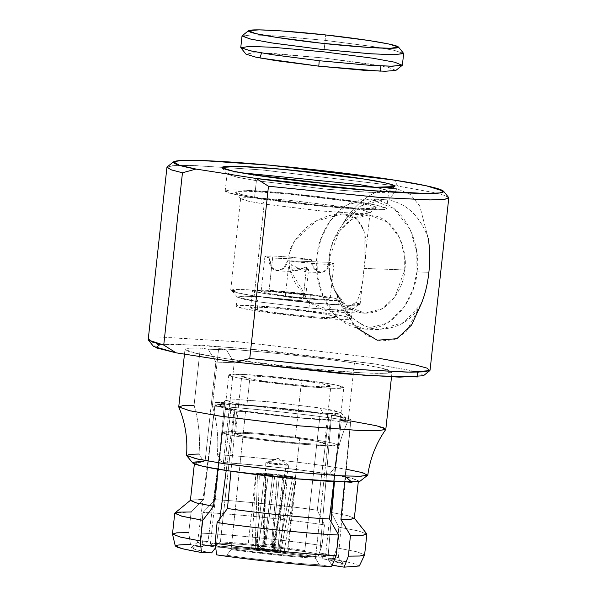 <?xml version="1.0" encoding="UTF-8"?>
<svg xmlns="http://www.w3.org/2000/svg" width="597" height="597" viewBox="0 0 597 597"><rect width="100%" height="100%" fill="white"/><g stroke="black" fill="none" stroke-linecap="round" stroke-linejoin="round"><path stroke-width="0.45" stroke-dasharray="2.98 2.24" d="M190.48 544.628L202.764 546.546C185.055 546.539 188.003 548.643 211.607 552.882L195.831 549.688L191.249 547.374L202.764 546.546L208.01 541.412L197.726 542.18L201.831 544.285L216.069 547.188L219.815 518.845L216.069 547.188L202.525 544.464L197.585 542.397L208.01 541.412L226.144 404.012L214.957 404.945L220.159 407.05L234.24 409.811L225.278 409.475L230.718 410.348L224.233 470.07L218.047 469.07L225.278 409.475L234.24 409.811C211.972 405.87 209.271 403.938 226.144 404.012L208.01 541.412L202.764 546.546L190.48 544.628L188.719 532.658L191.167 511.987L203.793 499.346L215.278 402.318L226.144 404.012L215.278 402.318L224.614 402.669L215.286 499.779L202.98 512.435L200.988 533.121L203.01 545.106L215.293 547.024L220.405 541.882L235.472 404.363L224.614 402.669L235.472 404.363C255.128 405.236 296.866 409.527 320.261 413.079L329.223 413.415L340.529 415.184L331.566 414.84C353.834 418.788 356.536 420.721 339.671 420.646L350.529 422.34L341.193 421.989L330.335 420.288C310.679 419.415 268.941 415.131 245.546 411.579L236.584 411.243L225.278 409.475L218.047 469.07L199.458 465.354L194.831 462.757L205.032 461.981L215.89 362.066L234.196 362.76L223.345 462.675C247.822 463.981 294.866 468.914 321.865 473.011L317.268 510.256C289.075 505.987 238.987 500.838 215.286 499.779L224.614 402.669L215.278 402.318L203.793 499.346L191.167 511.987L188.719 532.658L190.48 544.628L179.204 544.807L175.287 546.001M385.819 429.318L374.386 425.295L348.193 420.572L354.431 363.148L380.625 367.871L392.05 371.894L384.252 373.304L363.133 372.894L305.522 368.416L226.129 358.693L195.353 353.185L184.988 349.402L189.488 348.17L200.293 347.947L194.055 405.37L183.249 405.594L178.749 406.826M359.775 481.391L351.73 478.1L329.596 474.063L334.865 467.347C337.029 450.638 341.469 435.049 348.193 420.572C314.179 415.005 244.68 407.587 212.368 406.064C244.68 407.587 314.179 415.005 348.193 420.572C341.469 435.049 337.029 450.638 334.865 467.347C305.418 462.541 245.874 456.145 217.308 454.727C218.696 437.832 217.047 421.609 212.368 406.064L218.606 348.641L226.45 349.864L208.144 349.17L200.293 347.947C183.115 347.558 176.361 349.655 202.629 354.708C227.905 359.685 275.59 365.551 305.522 368.416C335.902 371.498 377.103 374.394 388.505 373.035C401.065 371.812 378.894 366.864 354.431 363.148C320.417 357.581 250.919 350.163 218.606 348.641C250.919 350.163 320.417 357.581 354.431 363.148L348.193 420.572L350.738 420.975M203.801 461.787L205.032 461.981L203.801 461.787L199.002 454.033C200.405 437.34 198.756 421.124 194.055 405.37C198.756 421.124 200.405 437.34 199.002 454.033L203.801 461.787L195.488 462.085L192.995 463.272M359.312 565.993L352.603 563.113L333.156 559.285L336.835 547.874L338.827 527.158L331.186 512.427L334.783 475.025L321.865 473.011L329.223 413.415L320.261 413.079L304.798 550.553L320.261 413.079C296.866 409.527 255.128 405.236 235.472 404.363L220.405 541.882C240.673 542.882 280.986 547.016 304.798 550.553L307.836 556.531L304.798 550.553C280.986 547.016 240.673 542.882 220.405 541.882L215.293 547.024C237.285 548.068 281.896 552.65 307.836 556.531L317.977 556.911L307.836 556.531C281.896 552.65 237.285 548.068 215.293 547.024L203.01 545.106C229.629 546.277 286.276 552.098 317.977 556.911L321.97 545.554L317.977 556.911C286.276 552.098 229.629 546.277 203.01 545.106L200.988 533.121C228.778 534.322 288.784 540.486 321.97 545.554L324.514 524.92L321.97 545.554C288.784 540.486 228.778 534.322 200.988 533.121L202.98 512.435C230.763 513.621 291.276 519.83 324.514 524.92L317.268 510.256L324.514 524.92C291.276 519.83 230.763 513.621 202.98 512.435L215.286 499.779C238.987 500.838 289.075 505.987 317.268 510.256L321.865 473.011C294.866 468.914 247.822 463.981 223.345 462.675L222.114 462.481L217.308 454.727C245.874 456.145 305.418 462.541 334.865 467.347L346.35 469.249M448.765 197.764L443.78 195.189L431.758 192.144L397.572 186.033L394.535 180.152L397.572 186.033L263.27 170.041L193.092 165.451L173.928 165.585L167.041 167.07M347.178 307.522L352.17 309.642L341.171 310.224L312.761 308.343L258.135 301.836L255.098 295.955L316.671 303.246L347.312 305.201L358.581 304.5L355.208 302.761L347.178 307.522L355.208 302.761C365.065 305.201 357.133 305.746 331.425 304.403C303.746 302.537 269.157 298.246 255.098 295.955C239.337 293.59 223.547 290.008 237.494 289.732C250.904 289.373 285.314 292.515 304.269 294.806L305.343 294.843C291.276 282.023 286.306 266.65 290.433 248.725C298.261 232.375 310.589 221.532 327.395 216.181C362.976 205.472 370.64 234.24 363.983 268.404C363.006 283.299 360.439 294.769 356.275 302.798L360.088 304.507L349.82 305.403L318.597 303.5L254.18 295.918L264.165 204.04L249.322 201.413L240.74 198.794L242.934 197.853L252.218 197.704L287.023 200.01L346.558 207.159L362.782 210.084L369.939 212.83L354.67 213.375L320.029 210.845L264.165 204.04L261.128 198.159C243.427 195.607 219.189 190.227 251.65 191.368C285.59 192.741 336.753 199.144 350.842 201.562C368.543 204.107 392.789 209.487 360.327 208.346C326.38 206.972 275.217 200.57 261.128 198.159L321.955 205.569L359.678 208.323L376.304 207.734L368.506 204.741L350.842 201.562L286.015 193.771L248.113 191.256L238.009 191.421L235.614 192.45L244.964 195.301L261.128 198.159L264.165 204.04L321.843 211.017L356.633 213.442L366.759 213.435L370.073 212.629L362.103 209.935L346.558 207.159L288.881 200.182L254.091 197.756L243.964 197.764L240.651 198.57L248.621 201.264L264.165 204.04L254.18 295.918L238.099 293.023L230.673 290.448L238.196 289.53L258.292 290.381L305.343 294.843C286 292.493 250.404 289.209 236.36 289.545C221.771 289.814 238.039 293.5 254.18 295.918C268.56 298.269 304.201 302.686 332.604 304.582C358.864 305.933 366.759 305.336 356.275 302.798L355.208 302.761L356.275 302.798C360.439 294.769 363.006 283.299 363.983 268.404L404.744 269.948C407.811 255.904 400.177 220.271 372.341 215.248C344.357 211.554 329.372 243.651 329.335 258.165C326.268 272.21 333.902 307.843 361.737 312.865C389.714 316.559 404.706 284.463 404.744 269.948L394.968 296.754L382.349 308.671L365.17 313.201L346.648 306.089L334.387 290.172L329.44 272.777L329.335 258.165L339.103 231.36L351.73 219.435L368.901 214.913L387.423 222.024L399.684 237.934L404.632 255.337L404.744 269.948L363.983 268.404L364.17 231.091L356.73 218.972L342.245 213.913L316.052 221.136L294.209 241.084L288.814 254.934L289.732 269.74L305.343 294.843L304.269 294.806L308.074 301.41L333.932 312.015L347.178 307.522C338.029 314.985 324.992 312.955 308.074 301.41L304.269 294.806L257.911 290.463L238.651 289.709L232.129 290.717L239.74 293.202L255.098 295.955L258.135 301.836L237.3 297.157L243.442 296.157L262.904 296.993L308.074 301.41L264.173 297.082L244.591 296.157L237.24 296.97L243.904 299.276L258.135 301.836L314.529 308.5L342.782 310.261L352.275 309.47L347.178 307.522M428.25 238.561C420.445 216.621 407.258 203.771 388.699 200.01L397.274 188.801L410.415 194.562L419.788 206.047L428.25 238.561L419.788 206.047L410.415 194.562L397.274 188.801L388.699 200.01C369.961 197.943 354.476 206.316 342.238 225.121C353.797 203.39 377.058 185.704 397.274 188.801C377.058 185.704 353.797 203.39 342.238 225.121L360.782 205.943L384.155 199.57L388.699 200.01C407.258 203.771 420.445 216.621 428.25 238.561C429.989 249.188 430.206 260.434 428.892 272.307L416.937 271.851L416.796 252.516L410.251 229.487L394.02 208.428L369.506 199.01L346.775 205.002L330.066 220.778L320.798 239.352L317.134 256.262L317.276 275.598L323.828 298.627L340.051 319.686L364.573 329.096L387.304 323.111L404.005 307.336L413.273 288.761L416.937 271.851L428.892 272.307C427.624 284.15 425.042 294.746 421.131 304.097L404.005 322.373L379.222 329.656L364.088 326.022L351.014 317.007L335.118 290.664C341.006 310.686 354.193 323.544 374.67 329.216C395.669 330.022 411.161 321.649 421.131 304.097L406.132 331.857L394.692 339.618L380.819 340.991L366.095 335.193L352.76 323.559L335.118 290.664C324.835 267.329 327.208 245.479 342.238 225.121C327.208 245.479 324.835 267.329 335.118 290.664L343.812 311.059L357.081 328.081M254.538 197.905L235.121 194.443L225.173 191.077L229.308 190.07L241.957 190.062L285.396 193.092L357.439 201.808L376.856 205.271L386.804 208.637L382.662 209.644L370.013 209.651L326.574 206.629L254.538 197.905L256.404 180.682L328.447 189.398L371.886 192.428L384.535 192.413L388.669 191.413L384.714 189.503L375.125 187.316L385.311 189.674L388.513 191.659L369.439 192.338L326.171 189.182L256.404 180.682L254.538 197.905C270.695 200.674 329.38 208.017 368.312 209.592C405.542 210.905 377.737 204.734 357.439 201.808C341.275 199.04 282.597 191.697 243.666 190.122C206.435 188.809 234.24 194.98 254.538 197.905M241.151 172.757L230.517 172.899L227.047 173.854L236.994 177.212L256.404 180.682L237.875 177.399L227.151 174.13L229.815 172.958L241.151 172.757M256.404 180.682L253.367 174.802L256.404 180.682M416.937 271.851C416.893 291.06 397.05 333.551 360.021 328.656C323.178 322.007 313.074 274.844 317.134 256.262C317.179 237.054 337.021 194.562 374.058 199.45C410.893 206.107 420.997 253.27 416.937 271.851M257.143 311.022L243.322 308.552L236.24 306.164L248.188 305.44L279.105 307.589L330.38 313.798L344.2 316.268L351.275 318.656L339.335 319.38L308.41 317.223L257.143 311.022L258.135 301.836L257.143 311.022C268.643 312.992 310.41 318.216 338.118 319.343C364.618 320.276 344.827 315.88 330.38 313.798C318.873 311.828 277.112 306.604 249.404 305.477C222.905 304.545 242.695 308.94 257.143 311.022M430.064 370.215L425.601 367.633L413.631 364.543L378.864 358.304L242.024 342.088L172.07 337.671L153.907 337.962L148.22 339.596M166.936 167.324L172.623 165.69L190.786 165.399L260.74 169.817L397.572 186.033L432.347 192.271L444.31 195.361L448.78 197.943M423.415 375.752L420.542 373.259L409.146 370.162L374.573 363.909L242.016 348.238L173.757 344.073L157.175 344.566L153.526 346.432M148.407 340.089L151.884 338.186L168.138 337.603L237.419 341.693L378.864 358.304M246.912 405.199L299.836 411.557L330.768 413.609L339.021 413.475L340.969 412.631L320.149 407.975L323.186 413.855L337.693 416.422L346.096 418.982L343.947 419.907L334.865 420.049L300.836 417.796L242.621 410.803L226.763 407.945L219.763 405.259L234.688 404.729L268.56 407.199L323.186 413.855L320.149 407.975L270.493 401.923L239.695 399.677L226.121 400.154L232.487 402.602L246.912 405.199L249.65 379.931L300.925 386.132L331.842 388.289L343.79 387.565L336.715 385.177L322.895 382.707L271.62 376.498L240.703 374.349L228.755 375.073L235.837 377.461L249.65 379.931L246.912 405.199L233.091 402.729L226.009 400.333L237.957 399.609L268.874 401.766L320.149 407.975L333.969 410.438L341.044 412.833L329.104 413.557L298.179 411.4L246.912 405.199M188.719 532.658L176.973 532.808L172.496 533.972M191.167 511.987L174.928 513.002M190.413 500.338L203.793 499.346L190.831 500.055M194.055 405.37L200.293 347.947L208.144 349.17L215.89 362.066L208.144 349.17L226.45 349.864L234.196 362.76L215.89 362.066L205.032 461.981C187.876 462.182 192.212 464.548 218.047 469.07L230.964 471.093C259.262 475.399 310.253 480.637 333.962 481.667C310.253 480.637 259.262 475.399 230.964 471.093L236.584 411.243L245.546 411.579C268.941 415.131 310.679 419.415 330.335 420.288L315.485 558.202C295.216 557.21 254.904 553.068 231.091 549.538L245.546 411.579L231.091 549.538C254.904 553.068 295.216 557.21 315.485 558.202L319.328 564.755C297.336 563.71 252.725 559.128 226.785 555.247L231.091 549.538L226.785 555.247C252.725 559.128 297.336 563.71 319.328 564.755L331.611 566.672L319.328 564.755L315.485 558.202L330.335 420.288L341.193 421.989L333.962 481.667L344.626 482.077L350.529 422.34L339.671 420.646L350.857 419.706L345.626 417.601L331.566 414.84L319.813 552.897L333.335 555.613L338.305 557.68L327.88 558.673L334.447 481.824M364.61 554.837L357.081 551.822L336.835 547.874L357.446 551.912L364.58 554.949M366.737 533.837L358.185 530.875L338.827 527.158L359.252 531.129L366.856 534.166M354.327 518.278L348.073 515.748L331.186 512.427L347.178 515.532L354.342 518.144M331.036 521.763L327.88 558.673L331.857 565.232C349.566 565.24 346.618 563.135 323.014 558.896L319.813 552.897L323.014 558.896L343.424 563.904L340.902 565.008L331.857 565.232L327.88 558.673L335.977 558.456L338.208 557.441L319.813 552.897L331.566 414.84L340.529 415.184L334.783 475.025L351.991 478.391L358.379 480.951L354.588 481.943L344.626 482.077C365.334 482.189 362.051 479.839 334.783 475.025L331.186 512.427L338.827 527.158L336.835 547.874L333.156 559.285L346.253 561.687M323.186 413.855C310.53 411.684 264.59 405.938 234.114 404.706C204.965 403.676 226.733 408.512 242.621 410.803C255.277 412.967 301.216 418.713 331.701 419.952C360.849 420.975 339.074 416.146 323.186 413.855M160.324 344.275L201.793 345.23L268.225 350.685L374.573 363.909L417.236 372.185M323.014 558.896L333.156 559.285L323.014 558.896M216.644 554.867L226.785 555.247L216.644 554.867M234.24 409.811L226.211 470.488L234.24 409.811M274.814 550.367L271.531 544.621L264.672 543.912L259.471 548.792L274.814 550.367L259.471 548.792L264.672 543.912L272.762 474.548L264.829 473.309L255.695 548.203L277.933 550.486L274.814 550.367L277.933 550.486L283.888 475.264L277.336 475.018L271.531 544.621L274.814 550.367M258.949 548.777L263.643 543.874L262.807 543.934L263.643 543.874C262.359 543.874 262.576 544.031 264.299 544.345L260.419 549.822L256.643 548.882L258.949 548.777C255.501 548.718 255.994 549.068 260.419 549.822L264.299 544.345L265.874 474.585L259.322 474.339L257.3 549.703L260.419 549.822L257.3 549.703C250.792 548.606 250.083 548.098 255.173 548.18L258.949 548.777L255.173 548.18L257.501 473.033L265.441 474.272L263.643 543.874L258.949 548.777M261.053 549.919L265.546 544.539L272.404 545.24L276.389 551.501L261.053 549.919L276.389 551.501L272.404 545.24L279.321 476.443L287.261 477.682L280.172 552.091L257.934 549.807L261.053 549.919L257.934 549.807L268.195 475.719L274.747 475.973L265.546 544.539L261.053 549.919M268.419 462.623L277.911 458.265L268.419 462.623L288.724 465.175L274.493 464.354L267.553 463.309L265.874 462.69L268.419 462.623L265.784 462.765L275.292 464.451L288.791 465.264L279.336 463.571L268.419 462.623M288.791 465.264L274.277 545.203L273.433 545.285L286.642 476.719L279.321 476.443L272.404 545.24L265.546 544.539L274.747 475.973L265.874 474.585L264.299 544.345C262.576 544.031 262.359 543.874 263.643 543.874L265.441 474.272L272.762 474.548L264.672 543.912L271.531 544.621L277.336 475.018L286.209 476.406L272.777 544.815C274.501 545.121 274.717 545.277 273.433 545.285C274.717 545.277 274.501 545.121 272.777 544.815L275.448 550.471L279.232 551.337L276.918 551.516L273.433 545.285L274.269 545.18L279.232 551.337M284.276 476.779L286.164 465.399L284.276 476.779L286.642 476.719L273.433 545.285L276.918 551.516C280.359 551.576 279.874 551.225 275.448 550.471L272.777 544.815L286.209 476.406L292.761 476.652L278.568 550.591L275.448 550.471L278.568 550.591C285.067 551.688 285.776 552.195 280.694 552.106L276.918 551.516L280.694 552.106L294.582 477.958L286.642 476.719L294.582 477.958L287.261 477.682L279.321 476.443L284.276 476.779M287.261 477.682L268.195 475.719L257.934 549.807L280.172 552.091L287.261 477.682L294.582 477.958L280.694 552.106L284.142 551.912L278.568 550.591L292.761 476.652L286.209 476.406L277.336 475.018L283.888 475.264L277.933 550.486L255.695 548.203L264.829 473.309L272.762 474.548L265.441 474.272L257.501 473.033L255.173 548.18L251.718 548.389L257.3 549.703L259.322 474.339L265.874 474.585L274.747 475.973L268.195 475.719L255.912 473.309L264.829 473.309L282.956 475.145L264.829 473.309L255.912 473.309L268.195 475.719L287.261 477.682M283.888 475.264L296.172 477.682L294.582 477.958L296.172 477.682L292.761 476.652L282.956 475.145L274.844 549.8L288.067 552.337L276.448 552.128L261.016 550.494L247.8 547.956L259.419 548.165L274.844 549.8L282.956 475.145M287.687 549.15C304.283 551.15 335.842 556.307 321.955 557.143C306.597 557.785 263.187 553.232 248.173 551.143C231.584 549.136 200.025 543.986 213.913 543.151C229.27 542.509 272.68 547.061 287.687 549.15L243.598 544.486L220.092 543.113L210.413 543.897L214.442 545.583L224.345 547.606L248.173 551.143L292.269 555.807L315.776 557.18L325.455 556.397L321.425 554.71L311.522 552.688L287.687 549.15L299.791 437.743L323.619 441.28L333.529 443.31L337.551 444.989L327.872 445.78L304.366 444.407L260.277 439.743L236.449 436.206L226.539 434.176L222.517 432.497L232.196 431.706L255.703 433.079L299.791 437.743L287.687 549.15M274.844 549.8C269.598 549.068 254.404 547.471 249.024 547.695C244.166 547.986 255.21 549.792 261.016 550.494C266.269 551.225 281.463 552.822 286.836 552.598C291.702 552.3 280.657 550.501 274.844 549.8M299.791 437.743C284.784 435.661 241.375 431.101 226.017 431.743C212.129 432.579 243.68 437.735 260.277 439.743C275.284 441.825 318.694 446.384 334.059 445.743C347.939 444.907 316.388 439.75 299.791 437.743M295.343 437.967C308.209 439.526 332.663 443.519 321.902 444.168C310 444.661 276.351 441.131 264.725 439.519C251.859 437.959 227.405 433.967 238.166 433.318C250.068 432.825 283.717 436.355 295.343 437.967L261.18 434.355L242.957 433.288L235.457 433.9L246.255 436.773L264.725 439.519L298.896 443.131L317.111 444.198L324.611 443.586L313.813 440.713L295.343 437.967L301.582 380.543L320.052 383.289L330.85 386.162L323.35 386.774L305.134 385.707L270.963 382.095L252.494 379.349L241.695 376.476L249.195 375.864L267.419 376.931L301.582 380.543L295.343 437.967M249.65 379.931C235.203 377.849 215.413 373.453 241.912 374.386C269.628 375.513 311.388 380.737 322.895 382.707C337.342 384.789 357.133 389.184 330.634 388.251C302.918 387.125 261.158 381.901 249.65 379.931M301.582 380.543C289.955 378.931 256.307 375.401 244.404 375.894C233.643 376.543 258.098 380.535 270.963 382.095C282.59 383.707 316.238 387.237 328.141 386.744C338.902 386.095 314.447 382.102 301.582 380.543M303.142 298.694C306.612 298.873 306.164 298.552 301.791 297.724L287.62 296.269C284.15 296.082 284.597 296.403 288.97 297.239L303.142 298.694L288.97 297.239C284.597 296.403 284.15 296.082 287.62 296.269L301.791 297.724C306.164 298.552 306.612 298.873 303.142 298.694L306.597 266.926L308.589 269.687L288.455 267.501L295.037 271.254L306.597 266.926L303.142 298.694L305.448 298.575L308.582 269.687M288.455 267.501L285.314 296.388L287.62 296.269M272.822 255.994C263.531 255.725 262.538 256.382 269.851 257.979L311.276 259.553C296.276 257.665 283.456 256.479 272.822 255.994L269.016 291.023L261.12 291.433L268.553 293.493L289.56 296.5L322.246 299.343L330.141 298.933L322.701 296.873L301.694 293.866L269.016 291.023L272.822 255.994C283.456 256.479 296.276 257.665 311.276 259.553L269.851 257.979L271.12 266.881L277.038 270.881L283.844 268.12L287.59 260.755L329.022 262.322L326.432 269.74L320.955 272.545L313.94 268.508L311.276 259.553C310.515 274.336 329.328 277.269 329.022 262.322L287.59 260.755C299.843 262.382 312.664 263.568 326.052 264.314C335.507 264.434 336.499 263.777 329.022 262.322L333.947 263.904L329.551 264.396L316.97 263.777L287.59 260.755C285.157 275.598 266.337 272.665 269.851 257.979L264.926 256.404L272.822 255.994M306.597 266.926L292.627 271.471L291.067 264.501L305.373 271.956L306.597 266.926M310.447 294.433C299.194 292.866 266.635 289.455 255.113 289.933C244.703 290.56 268.366 294.425 280.814 295.933C292.067 297.493 324.626 300.91 336.148 300.433C346.558 299.806 322.895 295.94 310.447 294.433L328.32 297.09L338.768 299.866L331.514 300.455L313.88 299.425L280.814 295.933L262.941 293.276L252.494 290.493L259.747 289.903L277.381 290.933L310.447 294.433L308.574 311.664L275.508 308.164L257.882 307.134L250.621 307.724L261.068 310.507L278.941 313.156L312.007 316.656L329.641 317.686L336.902 317.097L326.447 314.313L308.574 311.664L310.447 294.433M269.016 291.023C274.374 291.105 297.604 292.926 317.604 296.015C336.999 299.082 329.738 299.754 322.246 299.343C316.888 299.261 293.657 297.44 273.657 294.351C254.262 291.284 261.516 290.612 269.016 291.023M308.574 311.664C321.022 313.164 344.685 317.029 334.275 317.656C322.753 318.141 290.194 314.723 278.941 313.156C266.493 311.656 242.83 307.791 253.24 307.164C264.762 306.679 297.321 310.097 308.574 311.664M367.797 475.018L357.842 471.496L334.865 467.347L329.596 474.063C302.664 469.675 248.598 463.847 222.114 462.481C248.598 463.847 302.664 469.675 329.596 474.063L345.656 476.831M199.002 454.033L190.159 454.265L186.533 455.324M223.345 462.675L234.196 362.76L226.45 349.864L218.606 348.641L212.368 406.064C217.047 421.609 218.696 437.832 217.308 454.727L222.114 462.481L223.345 462.675M321.865 473.011L334.783 475.025L340.529 415.184L329.223 413.415L321.865 473.011M344.626 482.077L333.962 481.667L341.193 421.989L350.529 422.34L344.626 482.077M224.233 470.07L230.718 410.348L236.584 411.243L230.964 471.093L224.233 470.07M242.016 36.036L252.016 34.88L275.635 35.895L325.171 40.372L372.595 46.499L394.624 50.432L403.647 53.588M402.393 65.073L393.378 61.916L371.349 57.984L323.925 51.857L325.171 40.372L323.925 51.857L274.389 47.379L250.77 46.365L240.77 47.521M261.568 52.946L323.134 57.916L380.916 65.909M403.542 53.312L393.072 50.096L371.133 46.282L325.171 40.372L325.626 34.947L325.171 40.372L277.157 35.992L253.658 34.895L242.181 35.783M395.871 70.431L388.99 67.565L368.536 63.819L323.134 57.916L275.717 53.663L253.755 52.82L245.994 54.148M184.473 354.14L184.988 349.402M391.513 376.879L392.05 371.894M352.163 309.649L358.521 304.552M225.173 191.077L227.047 173.854M386.804 208.637L388.669 191.413M227.151 174.13L222.024 167.787M388.513 191.659L394.871 186.562M384.155 199.57L369.506 199.01M364.573 329.096L379.222 329.656M240.74 198.794L235.614 192.45M369.939 212.83L376.304 207.734M360.088 304.507L370.073 212.629M240.651 198.57L230.673 290.448M365.17 313.201L333.932 312.015M368.901 214.913L342.245 213.905M237.315 297.172L232.188 290.829M236.24 306.164L237.24 296.97M351.275 318.656L352.275 309.47M340.969 412.631L346.096 418.982M219.763 405.259L226.121 400.154M341.044 412.833L343.79 387.565M228.755 375.073L226.009 400.333M358.379 480.951L358.282 481.876M194.45 463.145L194.353 464.07M338.305 557.68L350.857 419.706M338.208 557.441L343.424 563.904M197.585 542.397L214.957 404.945M197.726 542.18L191.249 547.374M265.784 462.765L262.799 543.957L256.643 548.882M288.724 465.175L277.911 458.265L265.874 462.69M247.8 547.956L255.912 473.309L251.718 548.389M288.067 552.337L296.172 477.682L284.142 551.912M210.413 543.897L222.517 432.497M325.455 556.397L329.507 519.084M330.178 512.89L337.551 444.989M235.457 433.9L241.695 376.476M324.611 443.586L330.85 386.162M320.955 272.553L305.373 271.956M277.038 270.881L292.627 271.478M333.947 263.904L330.141 298.933M264.926 256.404L261.12 291.433M250.621 307.724L252.494 290.493M336.902 317.097L338.768 299.866"/><path stroke-width="0.9" d="M184.473 354.14L178.749 406.826L189.115 410.609L219.89 416.116L299.284 425.84L356.894 430.318L378.013 430.728L385.819 429.318L391.513 376.879M186.652 455.638L192.995 463.272L203.159 466.451L228.606 470.854L291.515 478.458L335.559 481.876L359.775 481.391L367.61 475.294L359.454 476.279L341.081 475.816L292.94 472.055L225.106 463.832L197.652 459.078L186.652 455.638L189.54 454.332L199.002 454.033M346.35 469.249L362.588 472.652L367.61 475.294M167.041 167.07L170.914 169.735L182.458 172.787L196.003 169.063L179.219 165.19L173.548 161.809L181.324 160.459L201.264 160.496L270.12 165.205L394.535 180.152C365.252 175.279 280.433 164.75 217.905 161.257C155.407 157.765 169.846 164.369 196.003 169.063L256.173 178.466C292.664 183.555 380.573 192.943 424.161 193.473C467.712 194.003 428.847 185.212 394.535 180.152L426.265 185.786L443.511 191.144L440.079 192.928L425.81 193.488L371.08 190.622L256.173 178.466L268.471 186.227L380.244 197.488L430.862 199.943L444.631 199.413L448.765 197.764M375.125 187.316L359.304 184.585L241.151 172.757L359.304 184.585L375.125 187.316M253.367 174.802L328.104 183.906L374.446 187.286L394.871 186.562L392.856 184.898L385.296 182.883L363.595 178.981L283.941 169.406L237.382 166.324L224.965 166.526L222.024 167.787L233.517 171.287L253.367 174.802C231.629 171.66 201.838 165.056 241.725 166.459C283.426 168.145 346.282 176.011 363.595 178.981C385.334 182.115 415.124 188.719 375.237 187.316C333.536 185.63 270.68 177.764 253.367 174.802M428.25 238.561C429.989 249.188 430.206 260.434 428.892 272.307C427.624 284.15 425.042 294.746 421.131 304.097L411.534 325.089L396.856 338.686L377.252 340.23L357.081 328.081M268.471 186.227L249.755 358.498L360.26 369.67L410.975 372.207L425.236 371.767L430.064 370.215L448.78 197.943L443.952 199.488L429.691 199.935L378.976 197.398L268.471 186.227L256.173 178.466L196.003 169.063L182.458 172.787L171.391 169.899L166.936 167.324L148.22 339.596L152.675 342.171L163.742 345.059L182.458 172.787L163.742 345.059L176.04 352.82L236.211 362.222L249.755 358.498L268.471 186.227M249.755 358.498L236.211 362.222L344.506 373.856L399.438 377.14L423.415 375.752L429.78 370.655L407.632 372.162L356.842 369.409L249.755 358.498M153.526 346.432L176.04 352.82L163.742 345.059L148.407 340.089L153.526 346.432M378.864 358.304L415.169 364.886L426.892 368.088L429.78 370.655M172.503 534.084L175.287 546.001L182.712 548.837L201.465 552.494L200.279 540.934L180.398 537.076L172.503 534.084L176.697 532.83L188.719 532.658M174.742 513.293L172.496 533.972L180.025 536.987L200.279 540.934L202.779 520.308L182.354 516.33L174.742 513.293L179.279 512.129L191.167 511.987M174.928 513.002L181.346 516.077L202.779 520.308L213.532 506.323L195.809 502.786L190.555 500.219L174.928 513.002M216.644 554.867C248.337 559.68 304.992 565.501 331.611 566.672L336.126 555.688C308.336 554.486 248.33 548.322 215.144 543.255L216.644 554.867L215.144 543.255C248.33 548.322 308.336 554.486 336.126 555.688L338.626 535.024C310.843 533.845 250.33 527.629 217.092 522.539L215.144 543.255L217.092 522.539C250.33 527.629 310.843 533.845 338.626 535.024L329.44 518.972C305.739 517.912 255.643 512.763 227.457 508.495L217.092 522.539L227.457 508.495C255.643 512.763 305.739 517.912 329.44 518.972L333.962 481.667L329.44 518.972L338.626 535.024L336.126 555.688L331.611 566.672C304.992 565.501 248.337 559.68 216.644 554.867M230.964 471.093L227.457 508.495L230.964 471.093M346.253 561.687L344.141 567.15L359.312 565.993L364.58 554.949L359.849 556.023L348.394 556.15L344.141 567.15L331.857 565.232L344.141 567.15L348.394 556.15L360.14 556.001L364.61 554.837L366.856 534.166L362.327 535.337L350.439 535.472L348.394 556.15L350.439 535.472L363.08 535.27L366.737 533.837L354.222 518.002L351.267 519.203L340.932 519.405L350.439 535.472L340.932 519.405L350.64 519.263L354.327 518.278L358.282 481.876M344.626 482.077L340.932 519.405L344.626 482.077M194.353 464.07L190.398 500.473L196.652 503.002L213.532 506.323L217.584 472.906M417.236 372.185L417.885 376.931L367.528 375.573L236.211 362.222L176.04 352.82L155.757 347.745L160.324 344.275M334.447 481.824L331.036 521.763M226.211 470.488L219.815 518.845L226.211 470.488M218.047 469.07L213.532 506.323L202.779 520.308L200.279 540.934L201.465 552.494L211.607 552.882L215.995 547.285L211.607 552.882L201.465 552.494C171.227 547.143 167.563 544.516 190.48 544.628M345.656 476.831L352.006 482.301L291.515 478.458C267.523 476.182 229.27 471.518 208.316 467.488C189.391 463.444 187.883 461.541 203.801 461.787M350.738 420.975L375.938 425.646L383.587 427.795L385.744 429.504L377.035 430.75L355.797 430.265L299.284 425.84L221.293 416.325L190.316 410.878L178.779 407.02L182.824 405.632L194.055 405.37M178.779 407.02C185.219 422.475 187.801 438.579 186.533 455.324L195.697 458.645L222.868 463.496L292.94 472.055L342.805 475.899L361.028 476.234L367.797 475.018C370.155 458.384 376.132 443.213 385.744 429.504M403.647 53.588L393.639 54.737L370.028 53.73L320.485 49.252L273.06 43.118L251.031 39.193L242.016 36.036L240.77 47.521L249.785 50.678L271.814 54.603L319.238 60.737L368.774 65.215L392.393 66.23L402.393 65.073L403.647 53.588M325.626 34.947C303.769 32.365 251.053 27.88 248.419 30.82C247.837 33.984 299.246 40.947 321.276 43.193C343.141 45.768 395.856 50.26 398.483 47.32C399.072 44.156 347.663 37.193 325.626 34.947L368.319 40.432L388.699 43.977L398.415 46.962L390.654 48.29L368.692 47.447L321.276 43.193L275.881 37.29L255.419 33.544L248.539 30.678L259.202 29.857L281.03 30.88L325.626 34.947M380.916 65.909L380.401 71.14L318.783 66.163L259.941 57.969L261.568 52.946M248.539 30.678L242.181 35.783L249.583 38.865L271.605 42.894L320.485 49.252L371.535 53.834L395.177 54.737L403.542 53.312L398.415 46.962M240.875 47.797L245.994 54.148L255.717 57.133L276.09 60.678L318.783 66.163L363.379 70.23L385.207 71.252L395.871 70.431L402.236 65.327L390.759 66.215L367.259 65.118L319.238 60.737L273.277 54.827L251.337 51.014L240.875 47.797L249.233 46.372L272.874 47.275L323.925 51.857L372.804 58.215L394.826 62.245L402.236 65.327M318.783 66.163L319.238 60.737L318.783 66.163M173.585 161.78L167.22 166.884M443.474 191.1L448.593 197.45M329.507 519.084L330.178 512.89"/></g></svg>
